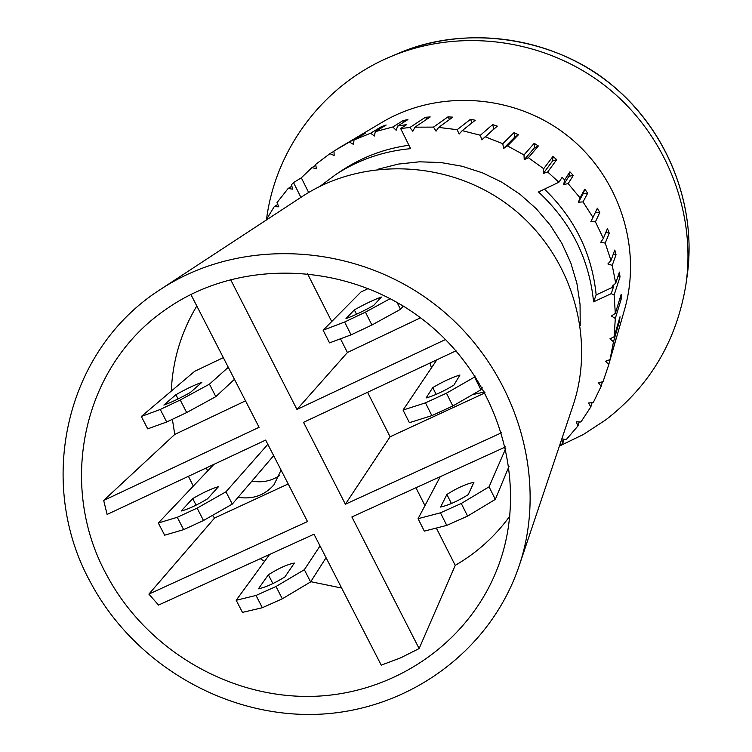 <?xml version="1.0" encoding="UTF-8"?>
<svg xmlns="http://www.w3.org/2000/svg" width="752" height="752" viewBox="0 0 752 752"><rect width="100%" height="100%" fill="white"/><g stroke="black" fill="none" stroke-linecap="round" stroke-linejoin="round"><path stroke-width="1.13" d="M560.099 444.028L560.672 445.203L562.825 443.097L561.735 439.14M561.838 438.839L566.265 439.572L577.968 425.933L576.248 421.797L580.939 421.985L590.818 406.907L588.572 402.987L593.253 402.602L601.13 386.321L598.404 382.683L603.01 381.715L608.283 366.121L608.744 364.485L605.567 361.195L610.013 359.644L616.067 338.626L608.744 364.485M618.774 321.01L619.404 321.518L613.5 341.737L610.013 359.644M613.5 341.737L609.928 338.851L614.14 336.755L620.015 316.761L619.404 321.518M619.892 298.506L621.143 299.287L615.305 318.444L614.14 336.755M615.305 318.444L611.395 316.009L615.305 313.396L621.143 294.464L621.143 299.287M618.097 276.012L620.015 276.896L614.121 294.991L615.305 313.396M614.121 294.991L611.226 293.656L593.582 301.843C589.192 258.726 570.843 222.103 538.517 191.976L558.886 182.228L562.111 177.378L564.658 179.944L563.69 184.513L568.963 176.278L573.297 175.413L568.155 183.629L580.008 197.823L578.467 202.213L583.298 193.452L587.707 193.151L583.016 201.903L592.98 217.431L590.884 221.577L595.434 221.84L603.348 238.44L600.745 242.276L605.228 243.112L610.962 260.493L607.889 263.961L612.231 265.343L615.7 283.231L612.213 286.277L613.5 286.869L611.226 293.656M547.682 172.001L543.292 173.458L543.677 168.711L552.946 156.472L552.57 161.003L556.753 159.603L547.682 172.001L558.886 182.228M528.383 157.685L524.229 159.697L524.003 154.931L534.193 143.341L534.399 147.89L538.366 145.973L528.383 157.685L543.677 168.711M507.468 145.907L503.605 148.426L502.787 143.717L513.973 132.662L514.753 137.155L518.438 134.749L507.468 145.907L524.003 154.931M485.284 136.845L481.788 139.834L480.378 135.257L492.616 124.616L493.961 128.968L497.298 126.12L485.284 136.845L502.787 143.717M462.207 130.641L459.134 134.053L457.16 129.692L470.489 119.324L475.302 120.226L462.207 130.641L480.378 135.257M438.632 127.408L436.028 131.177L433.528 127.107L447.948 116.87L452.817 117.152L438.632 127.408L457.16 129.692M414.944 127.173L412.848 131.243L409.868 127.511L425.378 117.274L430.219 116.945L414.944 127.173L433.528 127.107M300.913 197.362L293.515 182.586L301.317 177.82L311.967 167.574L316.366 168.824L315.671 164.387L329.902 153.671L334.142 155.467L334.001 150.983L361.139 135.257L365.444 133.16L353.995 139.994L370.642 133.207L381.612 126.562L386.171 125.029L375.342 131.628L392.817 127.003L396.154 130.265L397.695 126.035L406.653 124.625L400.647 128.498L409.868 127.511M400.647 128.498L410.601 148.652C383.351 151.18 358.45 159.772 335.918 174.417L320.051 186.289M266.02 220.233L274.217 206.678L278.804 206.8L277.009 202.617L288.138 188.47L292.716 189.175L291.447 184.795L293.515 182.586M377.786 169.285L398.297 164.086L419.447 161.812L440.832 162.526L462.001 166.23L482.53 172.857L501.998 182.266L520.008 194.289L536.204 208.671L550.238 225.121L561.847 243.3L570.787 262.843L576.897 283.344L580.055 304.381L580.224 325.55M534.193 143.341L538.366 145.973M524.229 159.697L534.399 147.89M513.973 132.662L518.438 134.749M503.605 148.426L514.753 137.155M492.616 124.616L497.298 126.12M481.788 139.834L493.961 128.968M470.489 119.324L472.059 122.802M447.948 116.87L449.564 119.502M425.378 117.274L426.892 119.173M392.817 127.003L403.147 120.527L407.885 119.587L397.695 126.035M403.147 120.527L404.426 121.777M381.612 126.562L382.533 127.257M311.967 167.574L315.802 165.252M288.138 188.47L291.851 186.186M274.217 206.678L277.779 204.403M564.113 439.215L562.825 443.097M579.228 421.91L577.968 425.933M592.078 402.696L590.818 406.907M602.437 381.828L601.13 386.321M615.7 283.231L619.394 272.092L620.015 276.896M613.388 253.885L616.038 254.721L612.231 265.343M610.962 260.493L614.807 250.012L616.038 254.721M605.811 232.509L609.252 233.139L605.228 243.112M603.348 238.44L607.428 228.599L609.252 233.139M595.443 212.252L599.758 212.496L595.434 221.84M592.98 217.431L597.37 208.21L599.758 212.496M580.008 197.823L584.793 189.184L587.707 193.151M584.793 189.184L583.298 193.452M578.467 202.213L583.016 201.903M564.658 179.944L569.903 171.841L573.297 175.413M569.903 171.841L568.963 176.278M563.69 184.513L568.155 183.629M552.946 156.472L556.753 159.603M543.292 173.458L552.57 161.003M593.582 301.843L596.167 294.916L613.5 286.869M544.448 189.137C574.782 218.456 592.021 253.715 596.167 294.916M329.902 153.671L334.01 151.227M370.642 133.207L374.355 136.018L375.342 131.628M349.567 142.147L353.572 144.469L353.995 139.994M301.317 177.82L308.658 192.484M335.918 174.417L343.006 169.764C362.972 156.764 384.949 148.595 408.928 145.258M608.283 366.121L624.536 309.636C642.556 247.464 618.896 175.329 566.077 134.617C513.306 93.831 437.532 89.206 381.95 122.379L338.597 148.153M559.403 446.086L583.364 434.506L605.68 419.917C650.057 385.738 676.828 340.487 685.974 284.162C696.512 210.541 664.693 131.873 604.26 85.136C543.743 38.521 459.585 27.655 391.031 56.494C323.651 84.45 275.523 148.764 266.528 219.311M147.721 428.847L141.329 416.476L160.261 409.464L180.236 399.998L209.441 384.15L215.833 396.633L186.684 412.547L166.709 421.985L147.721 428.847M223.325 357.642L194.665 371.3L141.329 416.476M234.464 379.318L215.833 396.633M228.279 367.296L209.441 384.15M489.063 486.835L495.324 499.384L467.594 516.098L446.763 525.394L424.316 531.119L418.056 518.692L440.446 512.817L461.277 503.483L489.063 486.835L505.786 448.324M509.038 466.287L495.324 499.384M440.24 476.683L418.056 518.692M397.037 302.332L400.515 309.316L371.902 325.014L351.071 334.856L329.517 342.884L323.125 330.194L344.623 322.016L365.444 312.136L390.269 298.6M403.288 306.055L400.515 309.316M368.405 288.448L360.96 292.002L323.125 330.194M242.454 612.382L236.194 600.265L256.028 595.452L276.012 586.504L304.344 569.696L310.604 581.926L282.32 598.799L262.345 607.719L242.454 612.382M269.601 554.45L236.194 600.265M326.067 557.702L310.604 581.926M320.023 545.933L304.344 569.696M446.885 494.459C457.037 488.01 466.052 483.95 473.929 482.295L468.195 494.666C457.865 501.086 448.653 505.222 440.587 507.055L446.885 494.459L451.426 503.52M440.446 512.817L446.763 525.394M467.594 516.098L461.277 503.483M354.352 309.899C364.908 303.977 373.923 299.691 381.396 297.049L373.584 305.5C362.868 311.46 353.666 315.821 345.976 318.604L354.352 309.899L356.533 314.242M268.37 574.763C278.879 568.183 287.537 564.291 294.352 563.069L284.933 576.897C274.301 583.42 265.465 587.387 258.434 588.788L268.37 574.763L272.901 583.58M175.893 394.706C186.797 388.634 195.454 384.516 201.865 382.373L190.369 392.469C179.361 398.551 170.525 402.734 163.88 405.046L175.893 394.706L178.064 398.936M344.623 322.016L351.071 334.856M371.902 325.014L365.444 312.136M256.028 595.452L262.345 607.719M282.32 598.799L276.012 586.504M160.261 409.464L166.709 421.985M186.684 412.547L180.236 399.998M251.911 481.101C261.912 482.897 271.049 481.111 279.312 475.753M281.079 470.113L274.019 484.711C264.629 495.427 252.663 499.619 238.093 497.288M207.505 471.109L206.471 467.847M484.617 391.971L472.529 394.631M431.469 367.831L430.031 363.009M225.967 491.789L232.283 504.094L203.482 520.516L183.648 529.634L164.632 535.198L158.315 523.007L177.275 517.291L197.109 508.145L225.967 491.789L267.844 444.329M273.653 455.637L232.283 504.094M213.906 464.36L158.315 523.007M207.458 498.877C196.385 505.429 187.624 509.48 181.176 511.012L192.719 498.585C203.256 492.466 211.848 488.499 218.494 486.666L207.458 498.877M474.578 377.062L480.904 389.799L452.836 405.986L431.855 415.621L409.379 422.68L403.053 410.066L425.472 402.856L446.453 393.183L474.578 377.062L475.151 376.056M482.135 387.515L480.904 389.799M436.874 359.794L403.053 410.066M453.879 385.127C443.304 391.491 434.045 395.768 426.102 397.958L432.757 387.59C442.919 381.612 451.99 377.419 459.97 375.004L453.879 385.127M425.472 402.856L431.855 415.621M452.836 405.986L446.453 393.183M432.757 387.59L436.16 394.396M177.275 517.291L183.648 529.634M203.482 520.516L197.109 508.145M192.719 498.585L196.103 505.156M341.643 588.036L310.755 581.681M264.582 561.33L260.324 558.68M415.931 487.766L424.965 505.607M436.339 528.054L455.233 565.354L419.127 648.572L400.637 657.84L381.236 665.153L313.998 534.211L158.54 605.069L148.887 594.118L214.583 518.006L288.185 483.95M509.95 515.957C495.183 536.308 476.937 552.776 455.233 565.354M367.568 392.3L390.1 436.78L485.078 392.835M307.333 273.371L331.717 321.518M340.477 338.804L347.415 352.509L420.547 317.805M190.876 294.455L259.092 427.286L103.691 500.447L174.765 434.43L245.519 400.863M174.765 434.43L172.377 419.315M171.287 391.106C172.593 360.518 181.1 332.14 196.798 305.979M193.302 486.093L188.442 476.298M214.583 518.006L212.478 515.393M160.608 289.341L302.182 196.526C363.113 156.341 450.175 160.007 510.458 206.659C570.862 253.161 596.458 336.464 573.015 405.582L519.087 566.049C489.768 652.849 405.704 712.078 314.684 714.4C223.579 716.694 133.254 663.179 90.325 581.982C35.823 482.869 65.067 350.075 160.608 289.341C239.747 237.049 354.775 242.407 434.957 304.475C515.317 366.318 549.627 476.242 519.087 566.049M106.446 574.537C57.481 485.068 82.297 365.951 166.427 309.025C239.305 257.833 347.875 261.47 423.141 319.788C498.614 377.824 529.634 481.938 498.567 565.401C469.831 643.186 392.704 695.327 309.927 696.418C227.076 697.452 145.418 648.374 106.446 574.537M148.887 594.118L307.502 521.55L265.663 440.089L107.104 514.443L103.691 500.447M419.127 648.572L351.88 516.953L505.476 446.951M501.659 432.72L345.375 504.225L303.535 422.323L456.06 350.799M445.541 339.519L296.965 409.464L230.507 279.396M296.965 409.464L347.415 352.509M345.375 504.225L390.1 436.78M391.031 56.494L398.494 53.354C465.629 25.107 547.992 35.729 607.193 81.338C666.31 127.06 697.442 204.046 687.121 276.144L685.974 284.162M398.494 53.354C468.12 22.936 557.655 39.019 612.307 85.333C668.227 131.431 697.113 206.095 687.121 276.144"/></g></svg>
